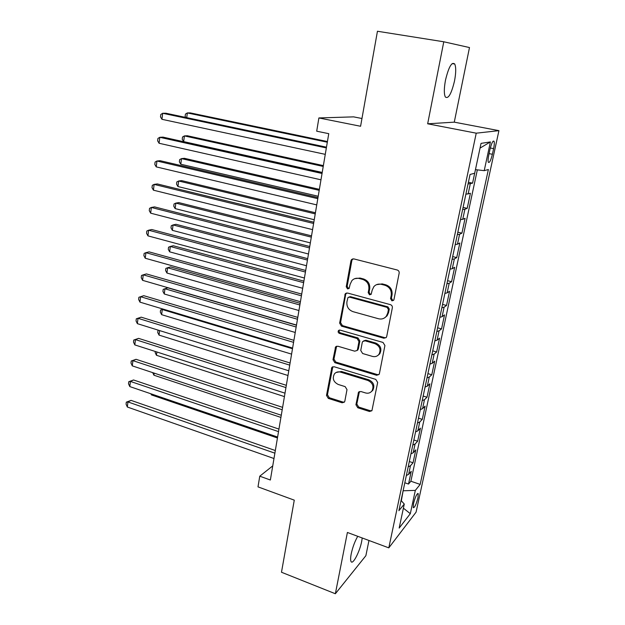 <?xml version="1.0" encoding="UTF-8"?>
<svg xmlns="http://www.w3.org/2000/svg" width="625" height="625" viewBox="0 0 625 625"><rect width="100%" height="100%" fill="white"/><g stroke="black" fill="none" stroke-linecap="round" stroke-linejoin="round"><path stroke-width="0.94" d="M391.922 300.844L393.633 300.297L393.961 299.57L399.164 273.133C399.312 271.57 398.656 270.523 397.195 269.992L353.773 258.883L351.57 259.516L350.961 260.75L346.234 286.766L347.562 288.906L349.125 288.453L350.125 284.297L351.93 280.562C353.891 278.531 356.289 277.828 359.117 278.469L362.68 279.406C367.211 281.102 369.258 284.398 368.828 289.289L368.195 292.656L369.539 294.82L371.172 294.32L372.172 290.18L373.859 286.625C375.875 284.43 378.375 283.664 381.367 284.336L385 285.289C389.609 287.008 391.688 290.336 391.227 295.266L390.562 298.656L391.922 300.844M376.508 284.664L382.234 283.891L385.852 284.836C390.453 286.555 392.523 289.875 392.062 294.789L391.398 298.18L392.758 300.352L393.57 300.375M352.836 258.836L351.891 260.359L347.164 286.32L348.492 288.453L349.078 288.5M354.672 278.68L360.023 278.047L363.578 278.977C368.102 280.672 370.148 283.953 369.711 288.836L369.078 292.195L370.422 294.352L371.117 294.383M357.742 536.312C354.867 541.266 352.695 547.102 351.219 553.836C350.461 557.773 350.414 560.359 351.07 561.578C352.789 565.141 359.75 551.727 361.703 541.32L362.227 537.984M454.516 80.961C456.039 72.828 456.109 67.18 454.727 64.008C451.758 61.578 448.68 66.961 445.492 80.156C444 88.305 443.938 93.906 445.312 96.945C448.32 99.266 451.383 93.945 454.516 80.961M417.953 497.852L418.242 493.617C416.914 493.414 415.344 496.695 413.539 503.461L413.258 507.664C414.602 507.836 416.164 504.562 417.953 497.852M355.93 404.742L357.797 407.766L369.484 411.484L371.914 410.734L377.664 382.453L375.766 379.383L334.109 366.742L331.859 367.383L326.5 395.422L328.336 398.406L342.117 402.789L344.438 402.109L344.82 401.227L347 389.633L345.141 386.617L338.242 384.469C333.391 381.953 332.125 378.422 334.453 373.859C336.031 372.055 338.055 371.469 340.523 372.117L367.914 380.469C372.75 382.883 374.102 386.375 371.969 390.945C370.336 392.977 368.18 393.641 365.5 392.938L360.914 391.516L358.539 392.227L355.93 404.742L356.82 404.023L358.68 407.039L370.344 410.742L371.961 410.672M443.773 41.781L427.664 123.797L454.273 122.156L469.484 47.555L443.773 41.781L377.445 31.25L360.586 126.266L318.891 117.945L316.703 131.195L328.758 133.672L270.359 480.016L259.766 476.188L258 486.875L294.273 500.156L281.484 572.242L335.359 593.75L365.875 555.688L368.969 540.484M427.664 123.797L476.234 133.18L388.805 547.859L347.398 532.469L335.359 593.75M383.828 338.227L386.273 337.461L386.703 336.5L392.352 307.758C392.5 306.234 391.852 305.195 390.406 304.648L347.547 293.039L345.32 293.68L339.633 323.117L341.508 326.148L383.828 338.227L386.156 337.602M384.922 345.531L379.398 373.625L379.016 374.508L376.578 375.266L334.852 362.68L332.992 359.672L335.602 346.859L337.852 346.219L354.703 351.18L357.031 350.484L357.477 349.5L358.977 341.562L357.086 338.508L339.461 333.414C338.148 332.75 337.82 331.789 338.492 330.555L340.062 330.102L383.008 342.438L384.922 345.531M404.812 482.773L408.523 484.047L411.234 471.32L408.633 474.336L410.461 465.734L408.18 466.883M409.312 461.531L413.047 462.781L415.797 449.883L413.219 452.742L415.07 444.016L412.789 445.102M413.867 440.008L417.641 441.227L420.422 428.148L417.859 430.844L419.742 422.008L417.461 423.008M418.484 418.18L422.289 419.375L425.109 406.125L422.57 408.648L424.477 399.688L422.195 400.617M423.164 396.055L427 397.227L429.867 383.789L427.352 386.141L429.281 377.055L427 377.898M427.906 373.625L431.781 374.766L434.688 361.141L432.195 363.32L434.148 354.102L431.875 354.867M432.719 350.875L436.633 351.992L439.57 338.172L437.109 340.172L439.094 330.82L436.82 331.5M437.602 327.805L441.547 328.891L444.531 314.875L442.086 316.688L444.102 307.203L441.836 307.797M442.555 304.414L446.531 305.469L449.555 291.25L447.141 292.875L449.188 283.25L446.922 283.75M447.57 280.688L451.586 281.711L454.656 267.289L452.273 268.711L454.344 258.945L452.086 259.359M452.664 256.609L456.719 257.602L459.836 242.977L457.477 244.195L459.578 234.281L457.32 234.602M457.828 232.195L461.922 233.148L465.086 218.312L462.75 219.313L464.891 209.258L462.641 209.477M463.07 207.414L467.203 208.344L470.414 193.281L465.867 194.227M490.008 149.312L488.773 155.047C488.047 158.602 487.898 161.016 488.328 162.273C489.461 163.188 490.812 160.531 492.383 154.289L493.609 148.648C494.344 145.062 494.5 142.617 494.062 141.32C492.945 140.367 491.586 143.031 490.008 149.312M476.234 133.18L498.93 130.656L416.07 512.164L388.805 547.859M408.523 484.047L410.883 481.234L420.172 484.406L488.367 169.539L484.219 170.656L475.453 169.641M420.172 484.406L415.328 490.391L410.313 513.68L399.164 528.07L404.273 504.063L398.906 510.687L470.047 174.477L474.688 173.227L481.039 143.375L490.406 141.922L484.219 170.656M468.391 182.273L472.562 183.164L468.031 183.984M467.203 208.344L464.891 209.258M461.922 233.148L459.578 234.281M456.719 257.602L454.344 258.945M451.586 281.711L449.188 283.25M446.531 305.469L444.102 307.203M441.547 328.891L439.094 330.82M436.633 351.992L434.148 354.102M431.781 374.766L429.281 377.055M427 397.227L424.477 399.688M422.289 419.375L419.742 422.008M417.641 441.227L415.07 444.016M413.047 462.781L410.461 465.734M410.883 481.234L477.336 169.859M472.562 183.164L474.68 173.227M401.336 500.789L403.148 490.664M361.969 118.508L353.609 116.867L318.891 117.945M454.273 122.156L498.93 130.656M272.742 465.891L259.766 476.188M460.5 219.57L462.75 219.313M455.219 244.547L457.477 244.195M450.008 269.156L452.273 268.711M444.875 293.414L447.141 292.875M439.82 317.32L442.086 316.688M434.836 340.883L437.109 340.172M429.922 364.117L432.195 363.32M425.07 387.023L427.352 386.141M420.297 409.609L422.57 408.648M415.586 431.883L417.859 430.844M410.938 453.852L413.219 452.742M404.273 504.063L401.07 500.492M406.352 475.516L408.633 474.336M403.453 490.766L415.328 490.391M480.039 148.086L490.406 141.922M410.313 513.68L403.398 508.18M346.469 293.008L345.703 294.359L340.57 322.586L342.445 325.609L384.68 337.656M388.43 309.539L387.078 307.359L349.5 297.125L347.93 297.586L346.914 301.875C346.508 306.672 348.531 309.93 352.977 311.648L378.531 318.758C381.656 319.492 384.227 318.68 386.266 316.328L387.734 313.086L388.43 309.539L389.273 309.031L387.922 306.859L387.078 307.359M348.891 297.078L350.43 296.656L387.922 306.859M384.844 317.688L387.109 315.805L388.578 312.57L387.734 313.086M389.273 309.031L388.578 312.57M336.617 346.203L333.938 359.062L335.789 362.062L377.43 374.609L378.992 374.547M356.961 350.57L358.375 348.906L359.867 340.984L357.984 337.938L340.398 332.867L339.461 333.414M339.398 330.055C338.773 331.281 339.109 332.219 340.398 332.867M372.445 356.406C375.094 357.062 377.25 356.391 378.922 354.383C381.219 349.664 379.883 346.086 374.914 343.656L365.055 340.805L362.703 341.516L362.25 342.508L360.742 350.461L362.633 353.516L372.445 356.406M378.102 355.266L379.773 353.773C382.07 349.062 380.734 345.5 375.781 343.07L374.914 343.656M363.688 340.828L365.938 340.234L375.781 343.07M359.414 391.555L356.82 404.023M371.383 391.633L372.828 390.258C374.961 385.688 373.609 382.211 368.789 379.805L367.914 380.469M336.094 372.492L341.453 371.477L368.789 379.805M332.828 366.734L327.453 394.734L329.281 397.711L343.039 402.078L344.477 402.055M327.43 141.547L190.258 112.891L187.328 112.93L186.727 117.641M327.32 142.219L187.328 112.93L185.43 114.109L185.133 116.414L185.789 117.438M326.484 147.18L165.891 113.234L162.688 113.273L326.359 147.93M161.961 119.312L160.5 116.922L160.789 114.508L162.688 113.273L161.961 119.312L325.273 154.352M323.375 165.617L187.328 135.75L184.398 135.914L183.672 141.617L322.219 172.445M323.234 166.445L184.398 135.914L182.523 137.016L182.234 139.289L183.672 141.617M319.375 189.352L184.438 158.32L181.508 158.609L180.797 164.234L318.211 196.25M319.203 190.336L181.508 158.609L179.656 159.625L179.367 161.867L180.797 164.234M315.422 212.766L181.578 180.602L178.656 181L177.953 186.555L314.25 219.734M315.234 213.891L178.656 181L176.82 181.938L176.539 184.156L177.953 186.555M311.531 235.867L178.758 202.594L175.844 203.109L175.148 208.594L310.344 242.898M311.312 237.133L175.844 203.109L174.031 203.969L173.75 206.156L175.148 208.594M322.203 172.562L162.992 137.125L159.797 137.305L322.047 173.484M159.078 143.258L157.633 140.828L157.922 138.445L159.797 137.305L159.078 143.258L320.984 179.812M317.984 197.57L160.133 160.695L156.945 161.008L317.805 198.664M156.234 166.883L154.805 164.406L155.086 162.062L156.945 161.008L156.234 166.883L316.75 204.898M313.828 222.219L157.32 183.945L154.133 184.391L313.617 223.477M153.43 190.18L152.016 187.672L152.297 185.359L154.133 184.391L153.43 190.18L312.578 229.625M309.734 246.516L154.531 206.891L151.352 207.453L309.492 247.93M150.664 213.172L149.266 210.625L149.539 208.344L151.352 207.453L150.664 213.172L308.469 253.992M307.688 258.648L175.977 224.305L173.062 224.938L172.375 230.344L306.492 265.742M307.445 260.062L173.062 224.938L171.273 225.727L170.992 227.883L172.375 230.344M305.695 270.469L151.789 229.531L148.617 230.211L305.43 272.039M147.938 235.859L146.555 233.273L146.82 231.023L148.617 230.211L147.938 235.859L304.422 278.016M303.898 281.133L173.227 245.742L170.32 246.484L169.641 251.828L302.688 288.281M303.633 282.68L170.32 246.484L168.547 247.195L168.273 249.328L169.641 251.828M301.711 294.086L149.078 251.867L145.914 252.672L301.422 295.805M145.242 258.242L143.875 255.625L144.141 253.398L145.914 252.672L145.242 258.242L300.43 301.695M300.156 303.312L170.516 266.914L167.609 267.758L166.938 273.039L298.938 310.523M299.875 304.992L167.609 267.758L165.852 268.406L165.586 270.508L166.938 273.039M297.781 317.375L146.406 273.922L143.242 274.836L297.469 319.242M142.586 280.336L141.234 277.68L141.492 275.484L143.242 274.836L142.586 280.336L296.492 325.047M296.461 325.203L167.836 287.828L164.938 288.773L164.273 293.984L295.242 332.469M296.156 327.008L164.938 288.773L163.195 289.344L162.938 291.43L164.273 293.984M293.914 340.336L143.766 295.68L140.617 296.711L293.57 342.344M139.961 302.133L138.625 299.445L138.883 297.281L140.617 296.711L139.961 302.133L292.609 348.07M292.492 348.742L162.289 309.523L161.633 314.672L291.586 354.125M163.297 309.156L160.578 310.031L163.195 309.125M161.633 314.672L160.312 312.086L160.578 310.031M159.609 330.578L159.031 335.102L287.984 375.5M159.031 335.102L157.727 332.484L157.984 330.453L158.531 330.242M157.984 330.453L158.656 330.281M156.883 351.992L156.461 355.273L284.422 396.602M156.461 355.273L155.172 352.633L155.312 351.484M154.188 373.125L153.93 375.211L280.914 417.422M153.93 375.211L152.688 372.633M290.094 362.984L141.164 317.164L138.016 318.305L289.734 365.125M137.367 323.656L136.047 320.938L136.305 318.805L138.016 318.305L137.367 323.656L288.781 370.773M136.305 318.805L141.164 317.164M286.328 385.32L138.594 338.367L135.453 339.609L285.945 387.594M134.812 344.898L133.508 342.148L133.758 340.039L135.453 339.609L134.812 344.898L285 393.164M133.758 340.039L138.594 338.367M282.609 407.352L136.055 359.305L132.922 360.648L282.203 409.758M132.289 365.867L130.992 363.094L131.242 361.008L132.922 360.648L132.289 365.867L281.281 415.25M131.242 361.008L136.055 359.305M278.945 429.086L133.547 379.977L130.422 381.422L278.523 431.617M129.797 386.578L128.516 383.773L128.766 381.711L130.422 381.422L129.797 386.578L277.609 437.039M128.766 381.711L133.547 379.977M151.531 393.992L151.422 394.898L277.445 437.984M151.422 394.898L150.891 393.773M275.328 450.531L131.07 400.383L127.953 401.93L274.883 453.18M127.336 407.016L126.07 404.188L126.312 402.156L127.953 401.93L127.336 407.016L273.984 458.523M126.312 402.156L131.07 400.383M468.109 194.07L470.273 183.867M490.32 147.992L493.609 148.648M489.078 153.625L492.383 154.289M392.062 294.789L391.227 295.266M385.852 284.836L385 285.289M382.234 283.891L381.367 284.336M369.078 292.195L368.195 292.656M369.711 288.836L368.828 289.289M363.578 278.977L362.68 279.406M360.023 278.047L359.117 278.469M347.164 286.32L346.234 286.766M351.891 260.359L350.961 260.75M391.398 298.18L390.562 298.656M342.445 325.609L341.508 326.148M340.57 322.586L339.633 323.117M345.703 294.359L344.773 294.82M350.43 296.656L349.5 297.125M377.43 374.609L376.578 375.266M335.789 362.062L334.852 362.68M333.938 359.062L332.992 359.672M336.078 347.305L335.133 347.891M358.375 348.906L357.477 349.5M359.867 340.984L358.977 341.562M357.984 337.938L357.086 338.508M365.938 340.234L365.055 340.805M359.047 392.414L358.156 393.109M341.453 371.477L340.523 372.117M343.039 402.078L342.117 402.789M329.281 397.711L328.336 398.406M327.453 394.734L326.5 395.422M332.359 367.734L331.414 368.367M370.344 410.742L369.484 411.484M358.68 407.039L357.797 407.766M452.164 63.578L454.727 64.008M417.727 493.445L418.242 493.617M493.172 141.141L494.062 141.32M352.492 259.141L351.57 259.516M346.25 293.219L345.32 293.68M387.109 315.805L386.266 316.328M336.547 346.281L335.602 346.859M357.938 349.883L357.031 350.484M339.336 330.062L338.492 330.555M379.773 353.773L378.922 354.383M359.391 391.562L358.539 392.227M372.828 390.258L371.969 390.945M332.805 366.758L331.859 367.383"/></g></svg>
